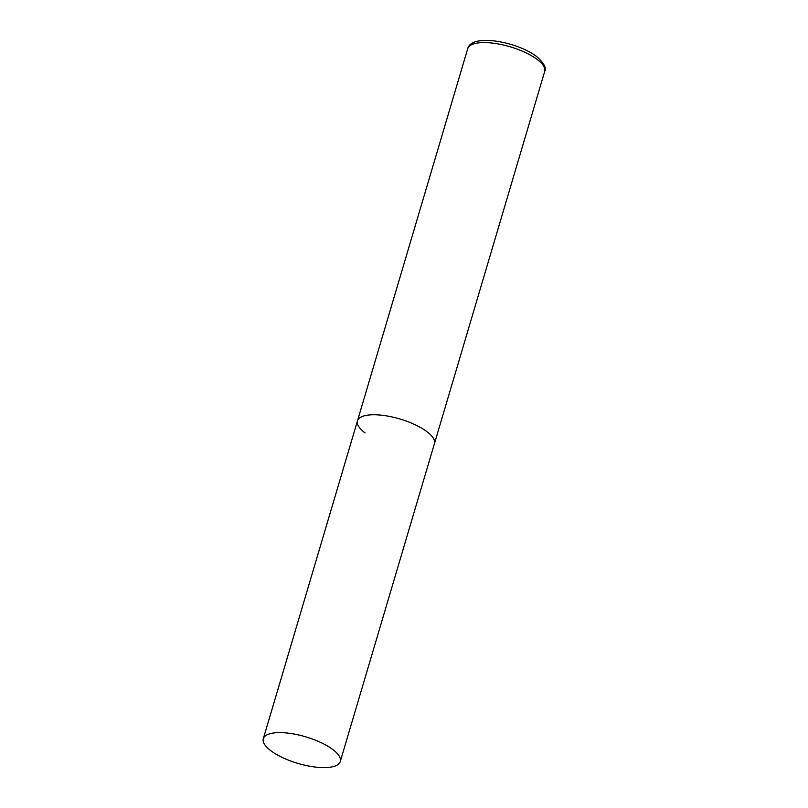 <?xml version="1.0" encoding="UTF-8"?>
<svg xmlns="http://www.w3.org/2000/svg" width="808" height="808" viewBox="0 0 808 808"><rect width="100%" height="100%" fill="white"/><g stroke="black" fill="none" stroke-linecap="round" stroke-linejoin="round"><path stroke-width="1.21" d="M365.034 432.906A40.137 13.847 16.5 0 1 357.469 420.857A40.137 13.847 16.5 0 1 385.578 415.736A40.137 13.847 16.5 0 1 426.876 431.603A40.137 13.847 16.5 0 1 434.441 443.653A40.137 13.847 -163.5 0 0 414.969 424.654A40.137 13.847 -163.5 0 0 372.71 414.767A40.137 13.847 -163.5 0 0 357.469 420.857L467.721 48.672A40.137 13.847 16.5 0 1 495.829 43.551A40.137 13.847 16.5 0 1 537.118 59.418A40.137 13.847 16.5 0 1 544.683 71.468C546.703 68.034 543.966 63.014 536.472 56.398C517.231 41.733 471.468 33.108 467.721 48.672M325.048 767.6A40.137 13.847 -163.5 0 0 340.279 761.51A40.137 13.847 -163.5 0 0 320.816 742.512A40.137 13.847 -163.5 0 0 278.548 732.624A40.137 13.847 -163.5 0 0 263.317 738.714A40.137 13.847 -163.5 0 0 282.78 757.712A40.137 13.847 -163.5 0 0 325.048 767.6M340.279 761.51L544.683 71.468M357.469 420.857L263.317 738.714"/></g></svg>
